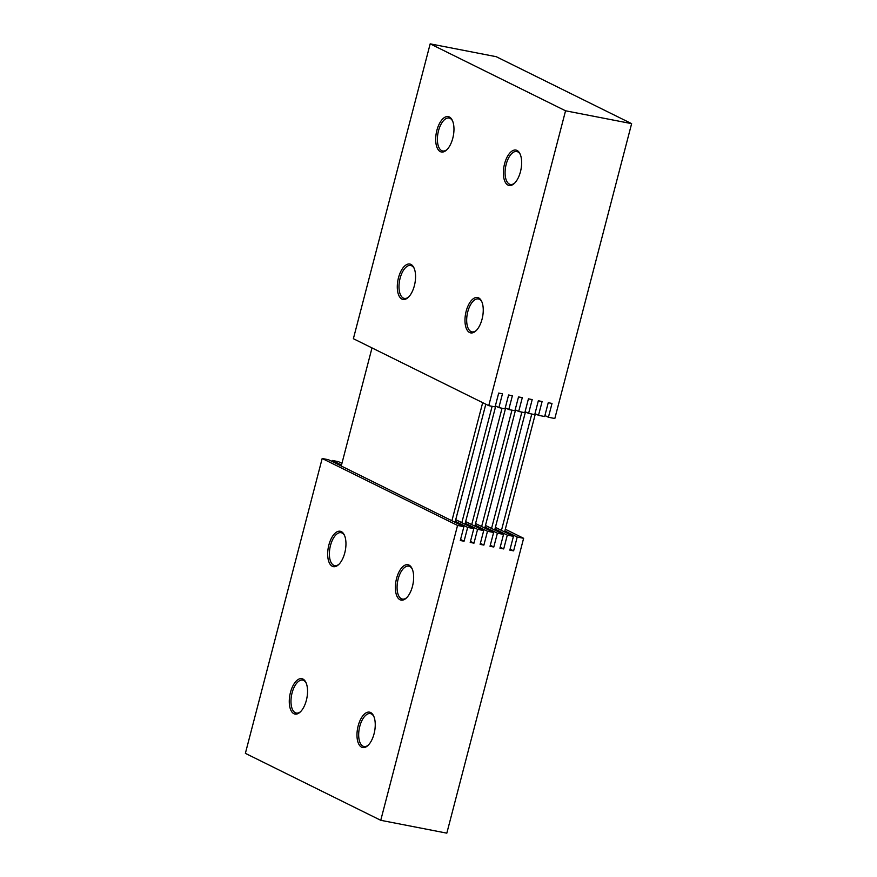 <?xml version="1.0" encoding="UTF-8"?>
<svg xmlns="http://www.w3.org/2000/svg" width="877" height="877" viewBox="0 0 877 877"><rect width="100%" height="100%" fill="white"/><g stroke="black" fill="none" stroke-linecap="round" stroke-linejoin="round"><path stroke-width="1.32" d="M328.864 545.012A18.022 8.627 101 0 1 344.321 535.025A18.022 8.627 101 0 1 344.771 552.883A18.022 8.627 101 0 1 338.566 564.667A18.022 8.627 101 0 1 329.39 563.034A18.022 8.627 101 0 1 328.864 545.012M339.048 564.196A16.773 8.036 101 0 1 334.696 565.621A16.773 8.036 101 0 1 330.486 545.494A16.773 8.036 101 0 1 341.098 532.69A16.773 8.036 101 0 1 344.595 535.639M396.557 578.491A18.022 8.627 101 0 1 412.015 568.493A18.022 8.627 101 0 1 412.464 586.351A18.022 8.627 101 0 1 406.248 598.136A18.022 8.627 101 0 1 397.084 596.513A18.022 8.627 101 0 1 396.557 578.491M406.731 597.676A16.773 8.036 101 0 1 402.379 599.09A16.773 8.036 101 0 1 398.18 578.963A16.773 8.036 101 0 1 408.781 566.169A16.773 8.036 101 0 1 412.289 569.118M290.462 692.446A18.022 8.627 101 0 1 305.92 682.449A18.022 8.627 101 0 1 306.369 700.306A18.022 8.627 101 0 1 300.153 712.091A18.022 8.627 101 0 1 290.989 710.469A18.022 8.627 101 0 1 290.462 692.446M300.636 711.62A16.773 8.036 101 0 1 296.283 713.045A16.773 8.036 101 0 1 292.085 692.918A16.773 8.036 101 0 1 302.697 680.113A16.773 8.036 101 0 1 306.194 683.073M358.156 725.915A18.022 8.627 101 0 1 373.613 715.928A18.022 8.627 101 0 1 374.062 733.786A18.022 8.627 101 0 1 367.847 745.571A18.022 8.627 101 0 1 358.682 743.937A18.022 8.627 101 0 1 358.156 725.915M368.329 745.099A16.773 8.036 101 0 1 363.977 746.524A16.773 8.036 101 0 1 359.778 726.397A16.773 8.036 101 0 1 370.379 713.593A16.773 8.036 101 0 1 373.887 716.542M455.733 519.666L473.81 528.601L467.66 527.406L455.306 521.3M341.931 463.385L338.434 461.653L332.284 460.458L341.504 465.018M465.643 521.596L483.72 530.53L477.57 529.335L465.216 523.229M475.553 523.525L493.63 532.46L487.48 531.265L475.126 525.159M485.463 525.444L503.541 534.389L497.391 533.194L485.036 527.077M495.373 527.373L513.451 536.318L507.301 535.123L494.946 529.006M505.305 529.237L523.624 538.292L517.211 537.042L504.856 530.936M322.177 458.496L457.553 525.444L463.9 526.671L328.524 459.723L322.177 458.496L245.374 753.354L380.75 820.302L446.821 833.15L523.624 538.292M457.553 525.444L380.75 820.302M332.021 461.455L332.284 460.458M463.9 526.671L460.293 540.495L464.065 541.23L467.66 527.406M513.451 536.318L509.844 550.131L513.615 550.866L517.211 537.042M503.541 534.389L499.934 548.213L503.705 548.936L507.301 535.123M493.63 532.46L490.024 546.283L493.795 547.018L497.391 533.194M483.72 530.53L480.114 544.354L483.885 545.088L487.48 531.265M473.81 528.601L470.204 542.424L473.975 543.159L477.57 529.335M513.615 550.866L510.107 549.134M503.705 548.936L500.197 547.204M493.795 547.018L490.287 545.275M483.885 545.088L480.377 543.356M473.975 543.159L470.467 541.427M464.065 541.23L460.557 539.498M535.376 413.78L504.604 531.933M501.458 530.388L531.769 414.021M525.466 411.861L494.694 530.015M491.548 528.458L521.859 412.091M515.555 409.932L484.784 528.086M481.637 526.529L511.949 410.173M505.645 408.002L474.874 526.156M471.727 524.599L502.039 408.243M414.382 285.661A18.022 8.627 -79 0 0 413.933 267.803A18.022 8.627 -79 0 0 398.476 277.801A18.022 8.627 -79 0 0 399.002 295.823A18.022 8.627 -79 0 0 408.167 297.456A18.022 8.627 -79 0 0 414.382 285.661M414.196 268.428A16.773 8.036 -79 0 0 410.699 265.479A16.773 8.036 -79 0 0 400.098 278.283A16.773 8.036 -79 0 0 404.297 298.399A16.773 8.036 -79 0 0 408.649 296.985M482.065 319.14A18.022 8.627 -79 0 0 481.616 301.282A18.022 8.627 -79 0 0 466.158 311.269A18.022 8.627 -79 0 0 466.685 329.292A18.022 8.627 -79 0 0 475.849 330.925A18.022 8.627 -79 0 0 482.065 319.14M481.89 301.896A16.773 8.036 -79 0 0 478.393 298.947A16.773 8.036 -79 0 0 467.781 311.752A16.773 8.036 -79 0 0 471.979 331.879A16.773 8.036 -79 0 0 476.332 330.454M452.784 138.237A18.022 8.627 -79 0 0 452.335 120.379A18.022 8.627 -79 0 0 436.878 130.366A18.022 8.627 -79 0 0 437.404 148.388A18.022 8.627 -79 0 0 446.568 150.022A18.022 8.627 -79 0 0 452.784 138.237M452.609 120.993A16.773 8.036 -79 0 0 449.101 118.044A16.773 8.036 -79 0 0 438.5 130.848A16.773 8.036 -79 0 0 442.699 150.976A16.773 8.036 -79 0 0 447.051 149.55M520.467 171.706A18.022 8.627 -79 0 0 520.017 153.859A18.022 8.627 -79 0 0 504.56 163.846A18.022 8.627 -79 0 0 505.086 181.868A18.022 8.627 -79 0 0 514.251 183.501A18.022 8.627 -79 0 0 520.467 171.706M520.291 154.473A16.773 8.036 -79 0 0 516.794 151.524A16.773 8.036 -79 0 0 506.182 164.328A16.773 8.036 -79 0 0 510.381 184.444A16.773 8.036 -79 0 0 514.733 183.03M498.86 407.619L502.466 393.806L498.695 393.071L495.099 406.895L488.752 405.656L353.376 338.708L430.179 43.85L565.555 110.798L631.626 123.646L554.823 418.504L548.41 417.255L552.017 403.442L548.246 402.707L544.65 416.531L538.5 415.336L542.107 401.513L538.335 400.778L534.74 414.602L528.59 413.407L532.196 399.583L528.425 398.849L524.83 412.672L518.68 411.477L522.286 397.654L518.515 396.919L514.92 410.743L508.77 409.548L512.376 395.724L508.605 395.001L505.009 408.814L498.86 407.619L495.362 405.887M508.77 409.548L505.273 407.816M518.68 411.477L515.183 409.745M528.59 413.407L525.093 411.675M538.5 415.336L535.003 413.604M548.41 417.255L544.913 415.523M430.179 43.85L496.25 56.698L631.626 123.646M488.752 405.656L565.555 110.798M495.735 406.073L464.963 524.227M461.817 522.681L492.129 406.314M485.814 404.198L455.053 522.297M451.907 520.752L482.679 402.653M341.241 466.016L372.001 347.917"/></g></svg>
